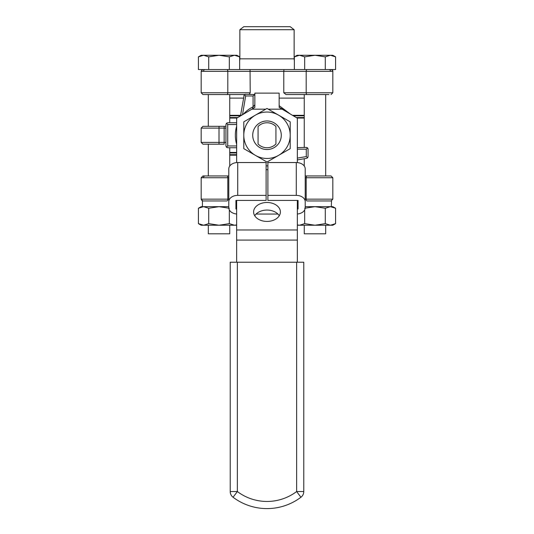 <?xml version="1.0" encoding="UTF-8"?>
<svg xmlns="http://www.w3.org/2000/svg" width="534" height="534" viewBox="0 0 534 534"><rect width="100%" height="100%" fill="white"/><g stroke="black" fill="none" stroke-linecap="round" stroke-linejoin="round"><path stroke-width="0.8" d="M279.142 105.665L290.396 114.076M279.369 107.534A30.351 30.351 0 0 1 285.403 111.112L279.362 107.534M241.702 115.204L240.64 115.024L244.185 94.965M307.738 148.145L308.038 148.899M297.351 159.906L306.576 158.351L307.644 157.744L306.276 156.589L306.276 149.173L307.537 147.911L306.276 147.391L307.224 147.658M225.935 142.391L201.164 142.391L201.164 128.107L202.947 126.324L225.935 126.324L224.153 126.324L224.153 128.107L219.013 128.107L219.013 126.324M252.615 108.729L253.076 106.82L254.858 104.824M254.618 104.991L254.858 105.792M225.935 128.107L224.153 128.107L224.153 144.173L219.013 144.173L219.013 128.107L201.164 128.107M201.164 142.391L202.947 144.173L219.013 144.173M297.258 147.631L306.276 147.391M229.74 98.116L243.484 98.116L229.74 98.116M279.142 98.116L304.26 98.116L279.142 98.116M297.351 128.427L297.351 142.071M227.724 145.962L226.463 147.224L225.935 145.962L225.935 124.535L226.463 123.274L227.724 124.535L227.724 145.962L236.649 145.962M236.649 147.744L227.724 147.744L226.463 147.224M254.104 94.511L245.006 94.311M254.765 95.399L254.338 94.712L253.076 95.973L245.66 95.973L242.503 114.73M243.898 95.673L244.505 94.611L245.66 95.973M252.555 108.756L253.076 106.82L253.076 95.973M307.644 157.744L308.065 156.589L308.065 149.173M226.463 123.274L227.724 122.753L236.649 122.753M249.311 94.184L250.219 92.756L201.171 92.756L202.96 94.545L244.585 94.545M294.141 29.717L290.209 26.7L243.791 26.7L239.859 29.717L294.141 29.717L294.141 58.833L239.859 58.833L239.646 60.996M303.906 94.545L322.803 94.545M201.171 55.269L198.414 56.858L201.171 55.269L219.027 55.269L208.721 56.858L203.567 55.269L198.414 56.858L198.414 69.547L250.039 69.547L250.219 92.756M283.781 92.756L283.781 71.336L332.829 71.336L332.829 92.756L283.781 92.756L286.01 94.545L328.964 94.545M211.197 94.545L230.094 94.545M205.036 94.545L202.96 94.545L201.171 92.756L201.171 71.336L227.804 71.336A1.782 0.874 -90 0 0 226.93 69.547M226.93 94.545A1.782 0.874 -90 0 0 227.804 92.756L227.804 71.336L283.781 71.336L283.961 69.547L335.586 69.547L335.586 56.858L330.433 55.269L332.829 55.269L335.586 56.858M283.961 69.547L250.039 69.547M198.414 208.26L201.171 206.665L228.792 206.665L219.027 206.665L208.721 208.26L203.567 206.665L198.414 208.26L198.414 223.639L203.567 225.235L208.721 223.639L219.027 225.235L229.333 223.639L234.486 225.235L236.649 224.934M228.792 199.162L227.804 199.162A1.782 0.874 90 0 1 226.93 200.951L202.426 200.951L202.426 206.665L202.426 200.951M239.646 56.858L234.486 55.269L236.882 55.269L239.646 56.858L239.646 69.547L229.333 69.547L229.333 56.858L219.027 55.269L234.486 55.269L229.333 56.858M208.721 69.547L208.721 56.858M208.32 225.235L208.32 233.799L229.733 233.799L229.733 225.235M229.333 208.26L219.027 206.665L203.567 206.665M208.721 208.26L208.721 223.639M229.333 209.909L229.333 223.639M236.649 225.235L201.171 225.235L198.414 223.639L201.171 225.235M331.3 206.665L331.507 200.951L331.3 206.665M331.507 200.951L307.07 200.951A1.782 0.874 90 0 1 306.196 199.162L305.208 199.162M325.279 208.26L314.973 206.665L305.208 206.665L330.433 206.665L325.279 208.26L325.279 223.639L330.433 225.235L299.514 225.235L304.667 223.639L314.973 225.235L325.279 223.639M304.267 225.235L304.267 233.799L325.68 233.799L325.68 225.235M297.118 55.269L294.354 56.858L297.118 55.269L330.433 55.269L325.279 56.858L314.973 55.269L304.667 56.858L299.514 55.269L294.354 56.858L294.354 69.547L304.667 69.547L304.667 56.858M325.279 69.547L325.279 56.858M335.586 208.26L330.433 206.665L332.829 206.665L335.586 208.26L335.586 223.639L330.433 225.235L332.829 225.235L335.586 223.639L332.829 225.235M304.667 208.26L314.973 206.665L330.433 206.665M297.351 224.934L299.514 225.235L297.351 225.235M304.667 209.909L304.667 223.639M258.076 143.993L258.076 126.505A12.496 12.496 0 0 1 275.924 126.505L275.924 143.993A12.496 12.496 0 0 1 258.076 143.993M236.649 209.001L235.935 209.001L235.935 200.417L266.106 200.417L266.106 195.371L237.723 195.371A8.924 6.315 180 0 0 228.792 201.678L228.792 207.739A8.924 6.315 180 0 0 236.649 214.007M296.277 162.543L267.894 162.543L267.894 195.371L296.277 195.371L296.277 162.543A8.924 6.315 -0 0 1 305.208 168.857L305.208 201.678A8.924 6.315 180 0 0 296.277 195.371M266.106 195.371L266.106 162.543L237.723 162.543A8.924 6.315 -0 0 0 228.792 168.857L228.792 201.678M277.92 214.054L256.08 214.054M297.351 214.007A8.924 6.315 180 0 0 305.208 207.739L305.208 201.678M298.065 200.417L298.065 209.001L298.065 200.417L267.894 200.417L267.894 195.371M298.065 209.001L297.351 209.001M235.935 200.417L235.935 209.001M254.725 215.743A13.39 9.465 180 0 1 267 210.062A13.39 9.465 180 0 1 279.275 215.743M297.351 262.221L297.351 200.417M236.649 262.221L236.649 200.417M280.39 211.958A13.39 9.465 -0 0 0 267 202.486A13.39 9.465 -0 0 0 253.61 211.958A13.39 9.465 -0 0 0 267 221.423A13.39 9.465 -0 0 0 280.39 211.958M297.351 162.59L297.351 118.201L279.142 107.401L279.142 93.116L254.858 93.116L254.858 107.401L236.649 118.201L236.649 162.59M303.779 262.221L230.221 262.221L230.221 491.547A7.142 7.142 0 0 0 233.071 497.254A56.417 56.417 0 0 0 300.929 497.254A7.142 7.142 0 0 0 303.779 491.547L303.779 262.221M237.363 262.221L237.363 491.547L233.071 497.254A56.417 56.417 0 0 0 300.929 497.254L296.637 491.547L296.637 262.221M278.608 115.15L290.209 121.852L290.209 135.249A23.209 23.209 0 0 0 255.392 115.15L267 108.449L278.608 115.15M290.209 148.652L267 162.049L243.791 148.652L243.791 135.249A23.209 23.209 0 0 1 255.392 115.15L243.791 121.852L243.791 135.249A23.209 23.209 0 0 0 278.608 155.347A23.209 23.209 0 0 0 290.209 135.249L290.209 148.652M281.284 135.249A14.284 14.284 0 0 1 259.858 147.618A14.284 14.284 0 0 1 259.858 122.88A14.284 14.284 0 0 1 281.284 135.249M211.197 175.953L228.792 175.953L202.96 175.953L201.171 177.742L227.804 177.742A1.782 0.874 -90 0 0 226.93 175.953M305.208 177.742L332.829 177.742L331.04 175.953L305.208 175.953L322.803 175.953M307.07 175.953A1.782 0.874 90 0 0 306.196 177.742L306.196 199.162L332.829 199.162L332.829 177.742L331.02 175.953M203.481 177.742A1.782 1.555 -90 0 1 205.036 175.953L207.96 175.953M240.507 115.818L229.74 115.818M240.594 115.317L229.74 115.317M304.26 115.317L292.485 115.317M304.26 115.818L293.333 115.818M236.649 155.187L229.74 155.187M229.74 154.68L236.649 154.68M297.351 158.091L306.276 156.589M236.649 144.253A31.66 31.66 0 0 1 236.649 126.244M306.276 149.173L297.351 149.173M243.31 114.249A31.66 31.66 0 0 1 253.076 106.82M296.243 117.547L304.26 117.547M236.649 152.958L229.74 152.958M297.091 118.047L304.26 118.047M229.74 152.45L236.649 152.45M229.74 117.547L237.757 117.547M229.74 118.047L236.909 118.047M236.649 124.535L227.724 124.535M203.481 71.336A1.782 1.555 -90 0 1 205.036 69.547M330.519 71.336A1.782 1.555 -90 0 0 328.964 69.547M307.07 69.547A1.782 0.874 -90 0 0 306.196 71.336L306.196 92.756A1.782 0.874 90 0 0 307.07 94.545M237.723 195.371L237.723 162.543M297.351 240.073L236.649 240.073M297.351 229.974L236.649 229.974M267.894 169.672L266.106 169.672M267.894 165.88L266.106 165.88M282.152 109.183L268.268 109.183M265.732 109.183L251.848 109.183M303.779 491.547L296.637 491.547A49.275 49.275 0 0 1 237.363 491.547L230.221 491.547M201.965 200.644L201.171 199.162L227.804 199.162L227.804 177.742L228.792 177.742M202.553 69.594L201.171 71.336L202.092 69.774M294.141 58.833L294.354 60.996M239.859 58.833L239.859 29.717M332.829 92.756L331.04 94.545L332.829 92.756M332.602 70.475L332.829 71.336C333.036 70.642 332.442 70.047 331.04 69.547M201.171 71.336L201.171 92.756M332.375 70.148L331.968 69.807M208.313 94.545L208.313 126.324M208.313 144.173L208.313 175.953M229.74 94.545L229.74 122.753M229.74 147.744L229.74 166.027M304.26 94.545L304.26 147.391M304.26 158.745L304.26 166.027M325.687 94.545L325.687 175.953M332.829 199.162L331.04 200.951L332.829 199.162L332.829 177.742M202.76 200.938L201.171 199.162L201.171 177.742L202.96 175.953"/></g></svg>
